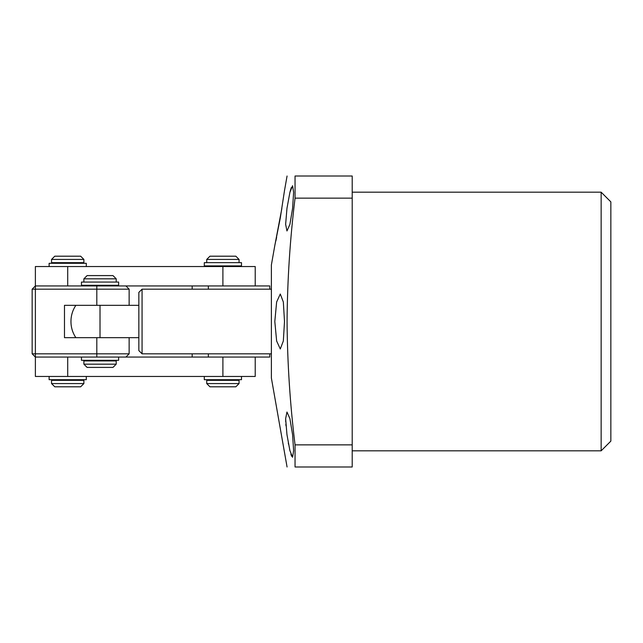 <?xml version="1.0" encoding="UTF-8"?>
<svg xmlns="http://www.w3.org/2000/svg" width="643" height="643" viewBox="0 0 643 643"><rect width="100%" height="100%" fill="white"/><g stroke="black" fill="none" stroke-linecap="round" stroke-linejoin="round"><path stroke-width="0.96" d="M284.503 321.5L283.338 302.001L280.284 294.02L276.635 302.001L274.81 321.5L276.635 340.999L280.284 348.98L283.338 340.991L284.503 321.5M280.284 218.041L284.503 190.561L280.284 218.041L274.81 245.522L281.859 208.461M292.581 434.652L289.905 418.633L286.963 412.026L285.637 418.657L286.963 434.652L289.905 450.639L292.581 457.286L293.618 450.655L292.581 434.652M285.974 425.803L285.846 424.075M285.717 421.872L285.637 418.585M292.581 208.348L293.618 192.353L292.581 185.714L289.905 192.361L286.963 208.348L285.637 224.343L286.963 230.974L289.913 224.359L292.581 208.348M290.001 191.968L290.636 189.645M290.732 189.331L291.359 187.491M291.745 456.369L291.4 455.606M291.375 455.541L290.901 454.199M289.913 450.655L289.623 449.465M288.546 444.321L288.313 443.067M287.067 466.987L271.386 378.076L271.386 264.924L274.81 245.522M295.049 444.86L352.211 444.86L352.211 466.987L295.049 466.987C284.624 466.987 284.624 466.987 295.049 466.987L295.049 444.86C290.025 403.796 287.365 362.676 287.067 321.5C287.357 280.332 290.017 239.212 295.049 198.14L295.049 176.013C284.624 176.013 284.624 176.013 295.049 176.013L352.211 176.013L352.211 198.14L295.049 198.14M601.149 192.185L610.85 201.878L610.85 441.122L601.149 450.815L601.149 192.185L352.211 192.185M352.211 444.86L352.211 198.14M276.635 237.396L275.855 240.988M112.975 275.59L116.206 278.829L83.879 278.829L87.11 275.59L112.975 275.59M87.11 367.41L83.879 364.171L83.879 360.94L116.206 360.94L116.206 364.171L112.975 367.41L87.11 367.41M85.495 360.94L85.495 360.297M114.591 360.94L114.591 360.297M85.495 285.934L85.495 285.291M114.591 285.934L114.591 285.291M83.879 282.06L83.879 278.829M116.206 282.06L116.206 278.829M83.879 364.171L116.206 364.171M142.071 353.827L138.84 350.596L138.84 292.404L142.071 289.173L142.071 353.827L271.386 353.827M138.84 337.663L100.011 337.663L100.011 305.337L138.84 305.337M35.381 376.46L35.381 357.066L222.896 357.066L222.896 376.46L35.381 376.46M255.223 357.066L255.223 376.46L222.896 376.46M255.223 285.934L255.223 266.54L35.381 266.54L35.381 285.934L125.907 285.934L129.139 289.173L129.139 305.337L96.812 305.337L96.812 289.173L35.381 289.173L35.381 353.827L129.139 353.827L125.907 357.066M129.139 289.173L96.812 289.173L96.812 285.934M96.812 305.337L64.477 305.337L64.477 337.663L129.139 337.663L129.139 353.827M32.15 353.827L35.381 357.066L35.381 353.827L32.15 353.827L32.15 289.173L35.381 289.173L35.381 285.934L32.15 289.173M209.964 256.195L235.828 256.195L239.059 259.426L206.733 259.426L209.964 256.195M239.059 383.574L235.828 386.805L209.964 386.805L206.733 383.574L239.059 383.574L239.059 380.343L206.733 380.343L206.733 383.574M54.784 256.195L80.648 256.195L83.879 259.426L51.544 259.426L54.784 256.195M83.879 383.574L80.648 386.805L54.784 386.805L51.544 383.574L83.879 383.574L83.879 380.343L51.544 380.343L51.544 383.574M51.544 259.426L51.544 262.657L83.879 262.657L83.879 259.426M125.907 285.934L222.896 285.934L222.896 266.54M86.299 266.54L86.299 263.308L49.125 263.308L49.125 266.54M81.452 285.291L118.633 285.291L118.633 282.06L81.452 282.06L81.452 285.291M204.305 265.897L241.487 265.897L241.487 262.657L204.305 262.657L204.305 265.897M81.452 357.066L81.452 360.297L118.633 360.297L118.633 357.066M49.125 376.46L49.125 379.691L86.299 379.691L86.299 376.46M204.305 376.46L204.305 379.691L241.487 379.691L241.487 376.46M208.348 353.827L208.348 357.066L269.771 357.066L269.771 353.827M269.771 289.173L269.771 285.934L208.348 285.934L208.348 289.173M192.185 357.066L192.185 353.827M192.185 289.173L192.185 285.934M67.716 376.46L67.716 357.066M96.812 357.066L96.812 337.663M67.716 266.54L67.716 285.934M601.149 450.815L352.211 450.815M284.503 190.561L287.067 176.013M75.834 305.337C72.611 310.231 70.979 315.609 70.947 321.468M142.071 289.173L271.386 289.173M75.834 337.663C72.611 332.769 70.979 327.391 70.947 321.532M208.348 380.343L208.348 379.691M208.348 266.54L208.348 265.897M206.733 262.657L206.733 259.426M239.059 262.657L239.059 259.426M237.444 266.54L237.444 265.897M237.444 380.343L237.444 379.691M53.168 380.343L53.168 379.691M53.168 263.308L53.168 262.657M82.264 263.308L82.264 262.657M82.264 380.343L82.264 379.691"/></g></svg>
